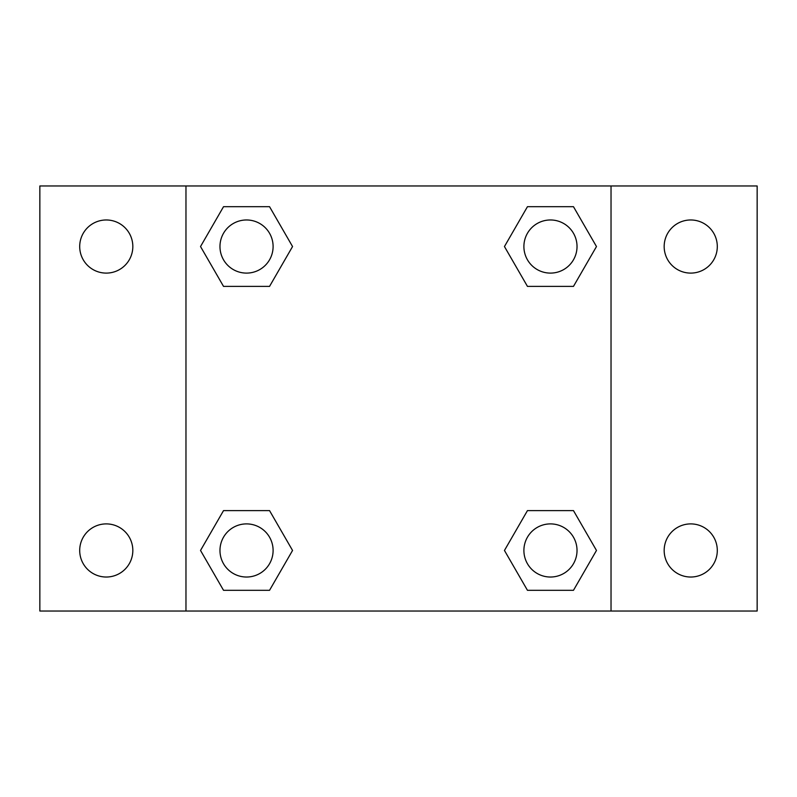 <?xml version="1.0" encoding="UTF-8"?>
<svg xmlns="http://www.w3.org/2000/svg" width="797" height="797" viewBox="0 0 797 797"><rect width="100%" height="100%" fill="white"/><g stroke="black" fill="none" stroke-linecap="round" stroke-linejoin="round"><path stroke-width="1.2" d="M39.85 185.97L757.15 185.97L757.15 611.03L39.85 611.03L39.85 185.97M690.73 219.972A26.57 26.57 0 0 1 717.3 246.542A26.57 26.57 0 0 1 690.73 273.102A26.57 26.57 0 0 1 664.17 246.542A26.57 26.57 0 0 1 690.73 219.972M690.73 523.898A26.57 26.57 0 0 1 717.3 550.458A26.57 26.57 0 0 1 690.73 577.028A26.57 26.57 0 0 1 664.17 550.458A26.57 26.57 0 0 1 690.73 523.898M106.27 523.898A26.57 26.57 0 0 1 132.83 550.458A26.57 26.57 0 0 1 106.27 577.028A26.57 26.57 0 0 1 79.7 550.458A26.57 26.57 0 0 1 106.27 523.898M106.27 219.972A26.57 26.57 0 0 1 132.83 246.542A26.57 26.57 0 0 1 106.27 273.102A26.57 26.57 0 0 1 79.7 246.542A26.57 26.57 0 0 1 106.27 219.972M223.529 510.608L269.545 510.608L292.549 550.458L269.545 590.308L223.529 590.308L200.525 550.458L223.529 510.608L269.545 510.608L223.529 510.608M527.455 206.692L573.471 206.692L596.475 246.542L573.471 286.392L527.455 286.392L504.451 246.542L527.455 206.692L573.471 206.692L527.455 206.692M185.97 611.03L185.97 185.97M611.03 185.97L611.03 611.03M223.529 206.692L269.545 206.692L292.549 246.542L269.545 286.392L223.529 286.392L200.525 246.542L223.529 206.692L269.545 206.692L223.529 206.692M527.455 510.608L573.471 510.608L596.475 550.458L573.471 590.308L527.455 590.308L504.451 550.458L527.455 510.608L573.471 510.608L527.455 510.608M573.471 590.308L527.455 590.308L573.471 590.308M577.028 550.458A26.57 26.57 0 0 0 537.178 527.455A26.57 26.57 0 0 0 537.178 573.471A26.57 26.57 0 0 0 577.028 550.458M269.545 590.308L223.529 590.308L269.545 590.308M273.102 550.458A26.57 26.57 0 0 0 233.252 527.455A26.57 26.57 0 0 0 233.252 573.471A26.57 26.57 0 0 0 273.102 550.458M573.471 286.392L527.455 286.392L573.471 286.392M577.028 246.542A26.57 26.57 0 0 0 537.178 223.529A26.57 26.57 0 0 0 537.178 269.545A26.57 26.57 0 0 0 577.028 246.542M269.545 286.392L223.529 286.392L269.545 286.392M273.102 246.542A26.57 26.57 0 0 0 233.252 223.529A26.57 26.57 0 0 0 233.252 269.545A26.57 26.57 0 0 0 273.102 246.542"/></g></svg>
